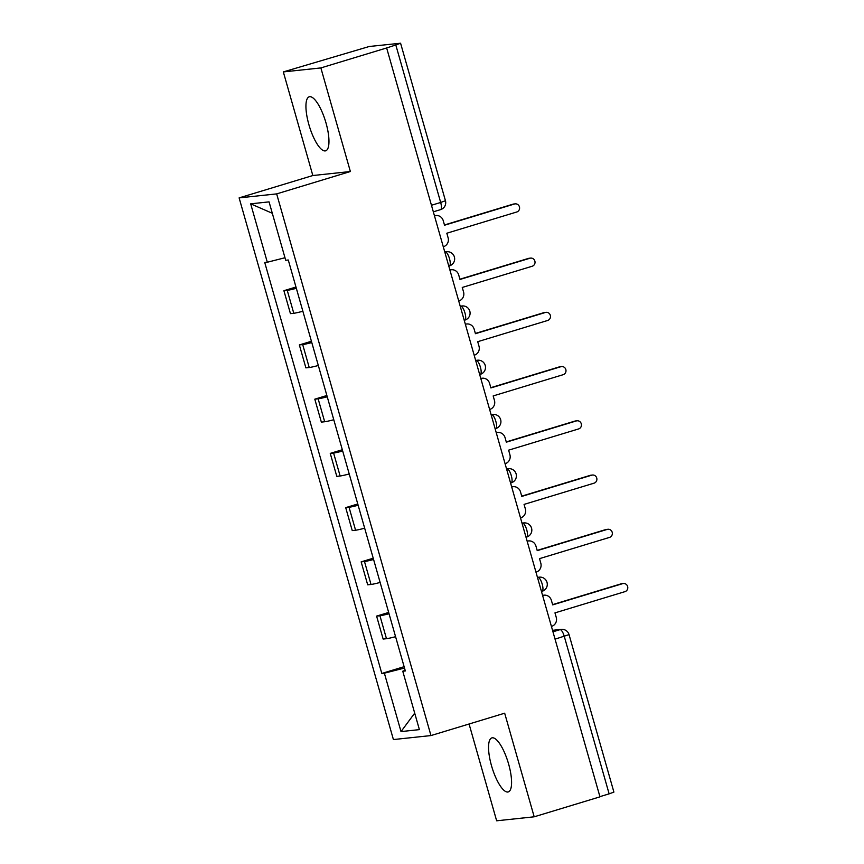 <?xml version="1.0" encoding="UTF-8"?>
<svg xmlns="http://www.w3.org/2000/svg" width="864" height="864" viewBox="0 0 864 864"><rect width="100%" height="100%" fill="white"/><g stroke="black" fill="none" stroke-linecap="round" stroke-linejoin="round"><path stroke-width="1.3" d="M508.604 764.003A28.242 8.446 -106.9 0 0 491.864 737.888A28.242 8.446 -106.9 0 0 491.53 765.817A28.242 8.446 -106.9 0 0 508.27 791.932A28.242 8.446 -106.9 0 0 508.604 764.003M325.987 122.904A28.242 8.446 -106.9 0 0 309.247 96.79A28.242 8.446 -106.9 0 0 308.912 124.718A28.242 8.446 -106.9 0 0 325.642 150.833A28.242 8.446 -106.9 0 0 325.987 122.904M469.076 724L496.649 820.8L534.19 816.804L599.972 796.846L386.651 47.963L320.868 67.921L283.327 71.917L312.833 175.532L239.123 197.888L393.412 739.562L430.963 735.566L276.664 193.892L350.374 171.526L320.868 67.921M283.327 71.917L369.252 46.494L400.583 43.222L445.446 200.718L440.672 202.468L395.809 44.971L400.583 43.222M534.19 816.804L504.673 713.2L430.963 735.566M555.055 639.155L569.041 634.608L613.904 792.104L609.131 793.854L564.268 636.358A7.236 2.171 -106.9 0 0 560.099 629.64L552.571 630.439M599.918 796.64L609.131 793.854M395.809 44.971L386.651 47.963M296.341 288.328A16.654 0.907 164.1 0 1 287.237 290.336L283.9 290.693L290.444 313.632L293.782 313.286A16.654 0.907 -15.9 0 0 302.875 311.267M295.974 287.032L283.9 290.693M311.796 342.565A16.654 0.907 164.1 0 1 302.692 344.574L299.354 344.93L305.888 367.87L309.226 367.513A16.654 0.907 -15.9 0 0 318.33 365.504M311.418 341.269L299.354 344.93M327.24 396.803A16.654 0.907 164.1 0 1 318.136 398.812L314.798 399.168L321.343 422.107L324.68 421.751A16.654 0.907 -15.9 0 0 333.774 419.742M326.873 395.496L314.798 399.168M342.695 451.03A16.654 0.907 164.1 0 1 333.59 453.049L330.253 453.395L336.787 476.345L340.124 475.988A16.654 0.907 -15.9 0 0 349.229 473.98M342.317 449.734L330.253 453.395M358.139 505.267A16.654 0.907 164.1 0 1 349.045 507.276L345.697 507.632L352.242 530.582L355.579 530.226A16.654 0.907 -15.9 0 0 364.673 528.217M357.772 503.971L345.697 507.632M373.594 559.505A16.654 0.907 164.1 0 1 364.489 561.514L361.152 561.87L367.686 584.82L371.023 584.464A16.654 0.907 -15.9 0 0 380.128 582.455M373.216 558.209L361.152 561.87M389.038 613.742A16.654 0.907 164.1 0 1 379.944 615.751L376.596 616.108L383.141 639.058L386.478 638.701A16.654 0.907 -15.9 0 0 395.572 636.692M388.67 612.446L376.596 616.108M284.98 257.742L267.311 262.235L250.679 203.828L269.06 201.874L285.703 260.28L288.274 259.999L405.335 670.95L402.764 671.22L419.396 729.626L401.015 731.592L384.372 673.175L404.514 668.056M267.311 262.235L264.74 262.505L381.802 673.456L384.372 673.175M239.123 197.888L276.664 193.892M312.833 175.532L350.374 171.526M404.114 666.684L381.802 673.456M405.14 670.27L402.764 671.22M250.679 203.828L272.322 213.289M414.698 713.135L401.015 731.592M443.275 246.758L443.47 246.704A7.236 6.901 83.9 0 0 448.103 237.74L446.818 233.226L516.737 212.004A4.158 3.964 83.9 0 0 515.149 203.872A4.158 3.964 83.9 0 0 514.458 204.012L444.539 225.223L443.254 220.709A7.236 6.901 83.9 0 0 434.657 215.762L434.452 215.784M434.419 215.665A7.236 6.901 -96.1 0 1 434.452 215.665L435.877 215.514M444.463 224.964L513.032 204.163A4.158 3.964 -96.1 0 1 513.734 204.023L515.149 203.872M458.73 300.996L458.924 300.931A7.236 6.901 83.9 0 0 463.558 291.978L462.262 287.453L532.181 266.242A4.158 3.964 83.9 0 0 530.604 258.109A4.158 3.964 83.9 0 0 529.902 258.25L459.994 279.461L458.698 274.946A7.236 6.901 83.9 0 0 450.112 269.989L449.906 270.011M449.874 269.903A7.236 6.901 -96.1 0 1 449.896 269.903L451.321 269.752M459.918 279.202L528.487 258.401A4.158 3.964 -96.1 0 1 529.178 258.26L530.604 258.109M474.174 355.234L474.368 355.169A7.236 6.901 83.9 0 0 479.002 346.216L477.716 341.69L547.636 320.479A4.158 3.964 83.9 0 0 546.059 312.347A4.158 3.964 83.9 0 0 545.357 312.487L475.438 333.698L474.152 329.173A7.236 6.901 83.9 0 0 465.556 324.227L465.556 324.227M465.318 324.14A7.236 6.901 -96.1 0 1 465.35 324.13L466.776 323.978M475.362 333.439L543.931 312.638A4.158 3.964 -96.1 0 1 544.633 312.498L546.059 312.347M489.629 409.471L489.823 409.406A7.236 6.901 83.9 0 0 494.456 400.453L493.171 395.928L563.08 374.717A4.158 3.964 83.9 0 0 561.503 366.574A4.158 3.964 83.9 0 0 560.801 366.725L490.892 387.936L489.596 383.411A7.236 6.901 83.9 0 0 481.01 378.464L480.805 378.486M480.773 378.378A7.236 6.901 -96.1 0 1 480.805 378.367L482.22 378.216M490.817 387.677L559.386 366.876A4.158 3.964 -96.1 0 1 560.077 366.725L561.503 366.574M505.073 463.709L505.267 463.644A7.236 6.901 83.9 0 0 509.9 454.691L508.615 450.166L578.534 428.954A4.158 3.964 83.9 0 0 576.958 420.811A4.158 3.964 83.9 0 0 576.256 420.952L506.336 442.174L505.051 437.648A7.236 6.901 83.9 0 0 496.454 432.702L496.249 432.724M496.217 432.616A7.236 6.901 -96.1 0 1 496.249 432.605L497.675 432.454M506.261 441.914L574.83 421.114A4.158 3.964 -96.1 0 1 575.532 420.962L576.958 420.811M520.528 517.936L520.722 517.882A7.236 6.901 83.9 0 0 525.355 508.918L524.07 504.403L593.978 483.192A4.158 3.964 83.9 0 0 592.402 475.049A4.158 3.964 83.9 0 0 591.7 475.189L521.791 496.411L520.495 491.886A7.236 6.901 83.9 0 0 511.909 486.94L511.909 486.94M511.672 486.842A7.236 6.901 -96.1 0 1 511.704 486.842L513.119 486.691M521.716 496.152L590.285 475.34A4.158 3.964 -96.1 0 1 590.976 475.2L592.402 475.049M535.972 572.173L536.177 572.119A7.236 6.901 83.9 0 0 540.799 563.155L539.514 558.641L609.433 537.43A4.158 3.964 83.9 0 0 607.856 529.286A4.158 3.964 83.9 0 0 607.154 529.427L537.235 550.638L535.95 546.124A7.236 6.901 83.9 0 0 527.353 541.177L527.148 541.199M527.116 541.08A7.236 6.901 -96.1 0 1 527.148 541.08L528.574 540.929M537.16 550.39L605.729 529.578A4.158 3.964 -96.1 0 1 606.431 529.438L607.856 529.286M551.426 626.411L551.621 626.357A7.236 6.901 83.9 0 0 556.254 617.393L554.969 612.878L624.877 591.667A4.158 3.964 83.9 0 0 623.3 583.524A4.158 3.964 83.9 0 0 622.598 583.664L552.69 604.876L551.394 600.361A7.236 6.901 83.9 0 0 542.808 595.415L542.808 595.415M542.57 595.318A7.236 6.901 -96.1 0 1 542.603 595.318L544.018 595.166M552.614 604.616L621.184 583.816A4.158 3.964 -96.1 0 1 621.875 583.675L623.3 583.524M541.998 591.311A7.236 2.171 -106.9 0 0 542.117 591.289A7.236 2.171 -106.9 0 0 542.203 584.129A7.236 2.171 -106.9 0 0 538.034 577.411L537.484 577.465M537.516 577.562L538.034 577.411A7.236 6.901 -96.1 0 1 539.244 577.163L537.451 577.346M526.543 537.073A7.236 2.171 -106.9 0 0 526.662 537.052A7.236 2.171 -106.9 0 0 526.748 529.891A7.236 2.171 -106.9 0 0 522.58 523.174L522.029 523.228M522.061 523.325L522.58 523.174A7.236 6.901 -96.1 0 1 523.8 522.925L521.996 523.12M511.099 482.836A7.236 2.171 -106.9 0 0 511.218 482.814A7.236 2.171 -106.9 0 0 511.304 475.654A7.236 2.171 -106.9 0 0 507.136 468.936L506.585 468.99M506.617 469.087L507.136 468.936A7.236 6.901 -96.1 0 1 508.345 468.688L506.552 468.882M495.644 428.609A7.236 2.171 -106.9 0 0 495.763 428.576A7.236 2.171 -106.9 0 0 495.85 421.416A7.236 2.171 -106.9 0 0 491.681 414.698L491.13 414.752M491.162 414.86L491.681 414.698A7.236 6.901 -96.1 0 1 492.901 414.45L491.098 414.644M480.2 374.371A7.236 2.171 -106.9 0 0 480.319 374.339A7.236 2.171 -106.9 0 0 480.406 367.178A7.236 2.171 -106.9 0 0 476.237 360.461L475.686 360.515M475.708 360.623L476.237 360.461A7.236 6.901 -96.1 0 1 477.446 360.212L475.654 360.407M464.746 320.134A7.236 2.171 -106.9 0 0 464.864 320.112A7.236 2.171 -106.9 0 0 464.951 312.941A7.236 2.171 -106.9 0 0 460.782 306.223L460.231 306.288M460.264 306.385L460.782 306.223A7.236 6.901 -96.1 0 1 462.002 305.975L460.199 306.169M449.302 265.896A7.236 2.171 -106.9 0 0 449.42 265.874A7.236 2.171 -106.9 0 0 449.507 258.714A7.236 2.171 -106.9 0 0 445.338 251.986L444.787 252.05M444.809 252.148L445.338 251.986A7.236 6.901 -96.1 0 1 446.548 251.737L444.755 251.932M552.96 631.8L560.099 629.64A7.236 6.901 83.9 0 1 561.308 629.392L552.539 630.32M371.023 584.464L364.489 561.514M355.579 530.226L349.045 507.276M340.124 475.988L333.59 453.049M324.68 421.751L318.136 398.812M309.226 367.513L302.692 344.574M293.782 313.286L287.237 290.336M386.478 638.701L379.944 615.751M440.456 209.65A7.236 2.171 -106.9 0 0 440.586 209.628A7.236 2.171 -106.9 0 0 440.672 202.468L431.46 205.265M514.458 204.012L513.032 204.163M529.902 258.25L528.487 258.401M545.357 312.487L543.931 312.638M560.801 366.725L559.386 366.876M576.256 420.952L574.83 421.114M591.7 475.189L590.285 475.34M607.154 529.427L605.729 529.578M622.598 583.664L621.184 583.816M448.783 266.069L449.42 265.874A7.236 7.236 0 0 0 446.548 251.737M464.227 320.306L464.864 320.112A7.236 7.236 0 0 0 462.002 305.975M479.682 374.533L480.319 374.339A7.236 7.236 0 0 0 477.446 360.212M495.126 428.771L495.763 428.576A7.236 7.236 0 0 0 492.901 414.45M510.581 483.008L511.218 482.814A7.236 7.236 0 0 0 508.345 468.688M526.025 537.246L526.662 537.052A7.236 7.236 0 0 0 523.8 522.925M541.48 591.484L542.117 591.289A7.236 7.236 0 0 0 539.244 577.163M433.328 211.831L440.586 209.628A7.236 7.236 0 0 0 445.446 200.718M569.041 634.608A7.236 7.236 0 0 0 561.308 629.392"/></g></svg>
